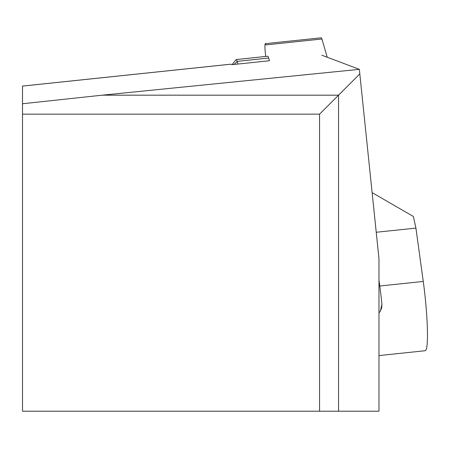 <?xml version="1.0" encoding="UTF-8"?>
<svg xmlns="http://www.w3.org/2000/svg" width="449" height="449" viewBox="0 0 449 449"><rect width="100%" height="100%" fill="white"/><g stroke="black" fill="none" stroke-linecap="round" stroke-linejoin="round"><path stroke-width="0.67" d="M230.713 64.213A11.882 1.24 84 0 1 230.775 64.19A11.882 1.24 84 0 1 230.842 64.201L232.071 64.662L269.445 60.733L268.665 58.056A14.256 1.493 -96 0 0 267.722 56.237L236.225 59.543A14.256 1.493 84 0 1 237.167 61.367L237.948 64.044M321.86 55.227L359.34 69.337L102.282 95.171L22.512 103.753L22.512 86.096L230.842 64.201M102.282 95.171L338.552 95.171L338.552 411.205L378.978 411.205L378.978 258.731L359.34 69.337M338.552 411.205L319.565 411.205L319.565 114.153L22.512 114.153L22.512 411.205L319.565 411.205M319.565 114.153L359.896 73.821M22.512 114.153L22.512 103.753M232.06 64.656L236.079 59.638A14.256 1.493 84 0 1 236.225 59.543M372.159 192.655L413.372 216.474L415.926 228.092L376.245 232.262M378.978 312.902L380.354 311.129L381.689 307.919L381.936 304.304A53.47 5.59 -96 0 0 379.775 286.013L423.261 281.439L415.926 228.092M423.261 281.439A53.47 5.59 84 0 1 426.55 348.228A53.47 5.59 84 0 1 425.169 350.725L378.978 355.58M379.775 286.013L378.978 280.187M321.911 39.007A9.508 0.993 -96 0 0 321.282 37.795L265.342 43.676A9.508 0.993 84 0 1 265.971 44.889L321.911 39.007L327.231 57.248M265.685 56.451L265.348 53.235A9.508 0.993 84 0 1 265.342 43.676M234.154 64.443L237.167 61.367L268.665 58.056M380.393 311.062L381.936 304.304M22.45 86.085L230.775 64.19"/></g></svg>
